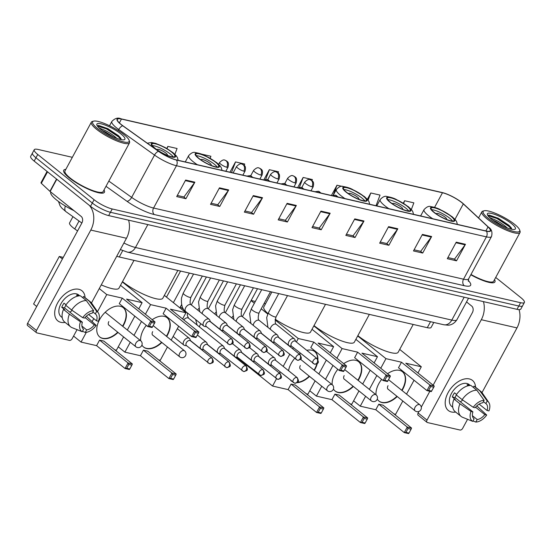 <?xml version="1.0" encoding="UTF-8"?>
<svg xmlns="http://www.w3.org/2000/svg" width="552" height="552" viewBox="0 0 552 552"><rect width="100%" height="100%" fill="white"/><g stroke="black" fill="none" stroke-linecap="round" stroke-linejoin="round"><path stroke-width="0.83" d="M77.556 230.95L74.755 228.949A14.462 3.257 -151.6 0 1 73.071 227.679A14.462 3.257 -151.6 0 1 69.573 222.918L72.954 216.66M433.803 322.458L431.119 327.426A14.462 3.257 -151.6 0 1 427.289 327.688L119.26 256.984A14.462 3.257 -151.6 0 1 116.734 256.252M72.346 157.32L38.074 149.454A14.462 3.257 28.4 0 0 34.252 149.716L30.677 156.326A14.462 3.257 28.4 0 0 34.169 161.087L90.521 206.331A14.462 3.257 28.4 0 0 108.647 215.59L517.003 309.327A14.462 3.257 28.4 0 0 520.826 309.065L522.613 305.753A14.462 3.257 28.4 0 1 518.79 306.022A14.462 3.257 28.4 0 0 522.613 305.753L524.4 302.448A14.462 3.257 28.4 0 0 520.902 297.687L495.703 277.456M34.252 149.716A14.462 3.257 28.4 0 0 37.75 154.477L94.095 199.72L92.308 203.026A14.462 3.257 28.4 0 0 110.434 212.285L518.79 306.022L110.434 212.285A14.462 3.257 28.4 0 1 92.308 203.026L35.963 157.782L92.308 203.026L90.521 206.331M32.464 153.021A14.462 3.257 28.4 0 0 35.963 157.782A14.462 3.257 28.4 0 1 32.464 153.021M69.304 177.875A23.143 5.203 28.4 0 0 90.576 190.13A23.143 5.203 28.4 0 0 104.418 192.268A23.143 5.203 28.4 0 0 104.011 189.985A23.143 5.203 28.4 0 1 104.418 192.268A23.143 5.203 28.4 0 1 90.576 190.13A23.143 5.203 28.4 0 1 69.304 177.875A23.143 5.203 28.4 0 1 63.708 170.257A23.143 5.203 28.4 0 0 69.304 177.875M470.828 274.779A23.143 5.203 28.4 0 0 494.944 281.906A23.143 5.203 28.4 0 0 494.53 279.629A23.143 5.203 28.4 0 1 494.944 281.906A23.143 5.203 28.4 0 1 470.828 274.779M121.102 124.421A15.428 3.471 -151.6 0 1 117.376 119.342A15.428 3.471 -151.6 0 1 121.454 119.059L442.476 192.751A15.428 3.471 -151.6 0 1 463.307 203.916L488.03 226.934A15.428 3.471 -151.6 0 1 490.259 230.729A15.428 3.471 -151.6 0 1 486.181 231.005L176.219 159.859A15.428 3.471 -151.6 0 1 158.686 151.338L122.903 125.78A15.428 3.471 -151.6 0 1 121.102 124.421M120.86 124.366A15.815 3.56 28.4 0 0 122.703 125.759L158.486 151.317A15.815 3.56 28.4 0 0 176.454 160.045L486.422 231.198A15.815 3.56 28.4 0 0 488.313 227.024L463.59 204.005A15.815 3.56 28.4 0 0 461.81 202.487A15.815 3.56 28.4 0 0 444.808 193.297A15.815 3.56 28.4 0 0 442.242 192.558L121.219 118.873A15.815 3.56 28.4 0 0 120.86 124.366M65.84 169.354A23.143 5.203 28.4 0 0 63.708 170.257A23.143 5.203 28.4 0 1 65.84 169.354M94.095 199.72A14.462 3.257 28.4 0 0 112.222 208.98L520.577 302.717A14.462 3.257 28.4 0 0 524.4 302.448M397.813 228.763L388.877 245.288L379.652 243.17L388.587 226.644L397.813 228.763A3.857 2.919 -77.1 0 1 397.468 229.308L388.284 227.196M431.636 236.525L422.701 253.051L413.476 250.939L422.411 234.407L431.636 236.525A3.857 2.919 -77.1 0 1 431.291 237.07L422.114 234.966M465.46 244.288L456.525 260.82L447.299 258.702L456.235 242.169L465.46 244.288A3.857 2.919 -77.1 0 1 465.115 244.833L455.938 242.728M296.341 205.468L287.399 221.994L278.173 219.882L287.116 203.35L296.341 205.468A3.857 2.919 -77.1 0 1 295.989 206.013L286.812 203.909M262.517 197.706L253.575 214.231L244.35 212.113L253.292 195.587L262.517 197.706A3.857 2.919 -77.1 0 1 262.165 198.251L252.988 196.139M228.687 189.936L219.751 206.469L210.526 204.35L219.461 187.825L228.687 189.936A3.857 2.919 -77.1 0 1 228.342 190.481L219.165 188.377M194.863 182.174L185.927 198.706L176.702 196.588L185.638 180.055L194.863 182.174A3.857 2.919 -77.1 0 1 194.518 182.719L185.341 180.614M363.989 220.993L355.053 237.526L345.828 235.407L354.763 218.882L363.989 220.993A3.857 2.919 -77.1 0 1 363.644 221.538L354.46 219.434M330.165 213.231L321.223 229.763L312.004 227.645L320.94 211.112L330.165 213.231A3.857 2.919 -77.1 0 1 329.82 213.776L320.636 211.671M342.295 186.431L336.982 185.21L331.428 195.484M376.036 205.723L380.031 195.091L370.806 192.972L367.384 199.306M411.35 209.512L413.855 202.853L404.63 200.742L403.312 203.17M244.232 165.358L244.736 164.034L235.511 161.915L229.949 172.189M201.68 154.153L210.905 156.271L210.167 158.245M174.894 154.325L177.082 148.509L167.856 146.39L166.752 148.433M311.977 180.642L312.384 179.566L303.158 177.447L297.604 187.721M278.111 172.997L278.56 171.796L269.335 169.685L263.78 179.959M321.223 229.763L319.015 227.99M312.611 226.52L319.228 228.038L329.82 213.776M355.053 237.526L352.838 235.752M346.435 234.283L353.052 235.801L363.644 221.538M185.927 198.706L183.719 196.933M177.309 195.463L183.926 196.981L194.518 182.719M219.751 206.469L217.543 204.695M211.14 203.226L217.75 204.744L228.342 190.481M253.575 214.231L251.367 212.458M244.964 210.988L251.581 212.506L262.165 198.251M287.399 221.994L285.191 220.22M278.788 218.751L285.405 220.269L295.989 206.013M456.525 260.82L454.317 259.047M447.907 257.57L454.524 259.095L465.115 244.833M422.701 253.051L420.493 251.277M414.083 249.808L420.7 251.326L431.291 237.07M388.877 245.288L386.669 243.515M380.259 242.045L386.876 243.563L397.468 229.308M269.335 169.685L265.657 179.462M235.511 161.915L231.509 172.548M167.856 146.39L167.028 148.591M303.158 177.447L299.446 187.321M336.982 185.21L333.229 195.201M370.806 192.972L368.094 200.183M404.63 200.742L403.643 203.377M60.948 322.347A19.285 11.847 -51.2 0 1 57.581 303A19.285 11.847 -51.2 0 1 78.819 289.289A19.285 11.847 -51.2 0 1 85.063 297.611A19.285 11.847 -51.2 0 0 81.958 290.78A19.285 11.847 -51.2 0 0 78.819 289.289A19.285 11.847 -51.2 0 0 59.002 300.647A19.285 11.847 -51.2 0 0 57.808 320.857A19.285 11.847 -51.2 0 0 60.948 322.347A19.285 11.847 -51.2 0 0 65.143 322.423A19.285 11.847 -51.2 0 1 60.948 322.347M89.245 205.303A19.285 14.58 102.9 0 1 90.79 230.074L36.494 330.489A2.408 1.483 128.8 0 0 36.529 332.718A2.408 1.483 128.8 0 0 36.915 332.904L69.511 340.391A2.408 1.483 128.8 0 0 72.167 338.673L77.045 329.654M128.588 220.172A19.285 14.58 102.9 0 1 126.463 238.264L91.48 302.958M36.529 332.718L27.628 325.577A2.408 1.483 -51.2 0 1 27.6 323.341L81.896 222.932A4.823 3.643 -77.1 0 0 81.165 216.418L50.149 191.516A2.408 0.545 -151.6 0 1 49.915 191.316L41.324 183.319A2.408 0.545 -151.6 0 1 40.979 182.726L47.079 171.451M83.255 328.916L83.593 329.185A9.639 5.927 -51.2 0 1 83.421 329.054A9.639 5.927 -51.2 0 1 82.386 322.237L64.591 307.947A9.639 5.927 128.8 0 1 65.798 305.332M71.65 310.024L82.731 317.669L84.622 318.104A9.639 5.927 -51.2 0 1 92.246 313.184L93.619 310.638L86.312 300.564L80.378 295.796A15.911 9.777 -51.2 0 0 65.716 305.263L71.65 310.024A15.911 9.777 -51.2 0 1 86.312 300.564M62.238 317.614L61.127 316.724A13.979 8.59 -51.2 0 1 61.99 302.068A13.979 8.59 -51.2 0 1 76.362 293.837A13.979 8.59 -51.2 0 1 78.639 294.92L79.743 295.81M77.756 296.093L76.507 295.092A13.979 8.59 -51.2 0 1 78.142 295.265A13.979 8.59 -51.2 0 1 79.585 295.796L79.571 295.817M92.909 311.949L95.323 313.888L96.697 311.349L89.383 301.268L83.456 296.507L82.786 297.735M83.456 296.507A15.911 9.777 -51.2 0 1 84.587 297.224L90.521 301.985A15.911 9.777 -51.2 0 1 91.742 303.303L98.263 312.805A12.537 7.7 -51.2 0 1 98.422 321.271L96.531 320.836L88.61 314.481M89.383 301.268A15.911 9.777 -51.2 0 1 90.521 301.985M85.063 317.559L94.295 324.969L96.186 325.404L86.319 316.227M82.731 317.669A12.537 7.7 -51.2 0 1 93.619 310.638M96.697 311.349A12.537 7.7 -51.2 0 1 98.263 312.805M96.186 325.404A12.537 7.7 -51.2 0 1 85.291 332.435L86.671 329.889L81.903 326.066M82.455 331.297L85.291 332.435M95.323 313.888A9.639 5.927 -51.2 0 1 95.496 314.019A9.639 5.927 -51.2 0 1 96.531 320.836M94.295 324.969A9.639 5.927 -51.2 0 1 86.671 329.889M66.033 304.801L63.997 303.165A13.979 8.59 -51.2 0 0 61.762 307.298L64.729 309.679L63.48 309.396L69.414 314.157L80.495 321.802L82.386 322.237M83.593 329.185L82.22 331.724L71.732 327.522A15.911 9.777 -51.2 0 1 70.601 326.798L64.667 322.037A15.911 9.777 -51.2 0 1 63.48 309.396M70.601 326.798A15.911 9.777 -51.2 0 1 69.414 314.157M82.22 331.724A12.537 7.7 -51.2 0 1 80.495 321.802M72.167 310.383A9.639 5.927 -51.2 0 1 69.842 312.163M61.762 307.298L64.591 307.947M124.096 134.709A20.728 4.664 28.4 0 0 93.647 121.136A20.728 4.664 28.4 0 0 97.656 128.644A20.728 4.664 28.4 0 0 118.694 140.394A20.728 4.664 28.4 0 0 129.133 140.325A20.728 4.664 28.4 0 0 124.096 134.709M93.647 121.136L92.398 121.468A21.694 4.878 28.4 0 0 91.342 122.185A21.694 4.878 28.4 0 0 96.593 129.327A21.694 4.878 28.4 0 0 116.534 140.815A21.694 4.878 28.4 0 0 129.513 142.823A21.694 4.878 28.4 0 0 129.534 141.553L129.133 140.325M91.342 122.185L64.977 170.941A21.694 4.878 28.4 0 0 70.228 178.089A21.694 4.878 28.4 0 0 90.169 189.571A21.694 4.878 28.4 0 0 103.148 191.578L129.513 142.823M50.825 192.061L50.798 192.11A24.109 5.423 28.4 0 0 56.621 200.045A24.109 5.423 28.4 0 0 74.044 210.698M98.974 127.822L101.665 129.051C106.584 130.817 111.435 133.736 116.21 137.8L116.748 138.317M101.665 129.051A12.054 2.712 28.4 0 0 100.071 128.802M102.237 130.5L105.756 132.107L113.346 136.903M100.726 129.347A15.911 3.581 28.4 0 0 124.11 139.766A15.911 3.581 28.4 0 0 121.026 134.005A15.911 3.581 28.4 0 0 104.887 124.987A15.911 3.581 28.4 0 0 96.862 125.035A15.911 3.581 28.4 0 0 100.726 129.347M121.33 139.67L120.681 138.103L118.445 135.675L107.792 128.644L98.594 125.421L97.394 125.78M97.4 126.049L106.453 128.857L118.57 136.889L121.081 139.628M98.518 125.421L106.736 128.34L118.846 136.372L120.985 138.593M155.105 148.329A13.02 2.926 28.4 0 0 167.07 155.222A13.02 2.926 28.4 0 0 174.853 156.43A13.02 2.926 28.4 0 0 171.706 152.145A13.02 2.926 28.4 0 0 159.742 145.252A13.02 2.926 28.4 0 0 151.952 144.044A13.02 2.926 28.4 0 0 155.105 148.329M173.335 156.94A13.02 2.926 28.4 0 0 170.589 154.208A13.02 2.926 28.4 0 0 152.359 145.597M101.251 284.887A26.517 5.962 28.4 0 0 118.984 288.137L133.998 260.371M167.111 155.243A5.782 1.304 28.4 0 0 167.38 155.057A5.782 1.304 28.4 0 0 165.98 153.152A5.782 1.304 28.4 0 0 160.66 150.089A5.782 1.304 28.4 0 0 157.196 149.551A5.782 1.304 28.4 0 0 157.189 149.875M118.018 332.442A18.802 11.557 -51.2 0 1 102.872 338.5A18.802 11.557 -51.2 0 1 99.808 337.044A18.802 11.557 -51.2 0 1 100.968 317.338A18.802 11.557 -51.2 0 1 120.295 306.27A18.802 11.557 -51.2 0 1 123.351 307.719A18.802 11.557 -51.2 0 1 122.841 326.418M126.712 368.301L128.809 364.417L128.05 362.974L125.056 368.508L126.712 368.301L129.782 369.005L129.361 369.495L125.056 368.508L96.586 345.649L81.054 342.088L73.575 336.078M36.715 306.484L33.603 303.986L59.299 256.466L63.266 257.377M123.6 336.92L116.417 350.203L114.74 349.816M96.586 345.649L99.574 340.115L103.879 341.101L132.356 363.961L131.887 365.12L128.809 364.417M127.326 330.02L134.833 316.151M138.752 308.892L142.112 302.682L126.58 299.115L155.057 321.975L150.751 320.988L151.51 322.43L154.588 323.141L155.057 321.975M122.275 298.128L119.28 303.669L147.757 326.529L150.751 320.988L122.275 298.128L106.75 294.568L97.497 311.68M93.75 318.607L92.205 321.464M86.326 332.332L81.054 342.088M120.502 285.336L142.112 302.682M106.75 294.568L99.263 288.558M62.41 258.964L59.299 256.466M132.356 363.961L128.05 362.974L99.574 340.115M129.782 369.005L131.887 365.12M154.588 323.141L152.062 327.515L147.757 326.529L149.413 326.315L152.483 327.025M151.51 322.43L149.413 326.315M123.206 307.602A18.802 11.557 -51.2 0 1 123.275 324.9A18.802 11.557 -51.2 0 1 122.544 326.177M117.721 332.2A18.802 11.557 -51.2 0 1 99.664 336.927M108.827 321.581A3.857 2.367 128.8 0 0 108.868 325.156A3.857 2.367 128.8 0 0 109.186 325.349M198.955 158.396A13.02 2.926 28.4 0 0 210.919 165.29A13.02 2.926 28.4 0 0 218.702 166.49A13.02 2.926 28.4 0 0 215.556 162.205A13.02 2.926 28.4 0 0 203.591 155.312A13.02 2.926 28.4 0 0 195.801 154.111A13.02 2.926 28.4 0 0 198.955 158.396M217.184 167.008A13.02 2.926 28.4 0 0 214.438 164.275A13.02 2.926 28.4 0 0 196.208 155.664M122.503 281.63A26.517 5.962 28.4 0 0 122.599 281.706A26.517 5.962 28.4 0 0 146.97 295.748A26.517 5.962 28.4 0 0 162.833 298.204L177.847 270.432M210.961 165.303A5.782 1.304 28.4 0 0 211.223 165.117A5.782 1.304 28.4 0 0 209.829 163.213A5.782 1.304 28.4 0 0 204.509 160.149A5.782 1.304 28.4 0 0 201.045 159.618A5.782 1.304 28.4 0 0 201.038 159.942M152.228 319.705A18.802 11.557 -51.2 0 1 164.144 316.33A18.802 11.557 -51.2 0 1 167.201 317.786A18.802 11.557 -51.2 0 1 166.69 336.478M161.867 342.502A18.802 11.557 -51.2 0 1 146.715 348.567A18.802 11.557 -51.2 0 1 143.658 347.111A18.802 11.557 -51.2 0 1 141.926 345.09M170.561 378.368L172.659 374.484L171.9 373.035L168.905 378.575L170.561 378.368L173.632 379.072L173.211 379.562L168.905 378.575L140.429 355.716L124.904 352.148L118.252 346.808M167.449 346.98L160.266 360.27L158.59 359.883M140.429 355.716L143.423 350.175L147.729 351.169L176.205 374.028L175.736 375.187L172.659 374.484M140.643 340.708A18.802 11.557 -51.2 0 1 146.308 325.363M171.175 340.087L178.675 326.211M182.602 318.952L185.962 312.749L170.43 309.182L198.906 332.042L194.601 331.055L195.36 332.497L198.437 333.201L198.906 332.042M166.124 308.195L163.13 313.729L191.606 336.589L194.601 331.055L166.124 308.195L150.599 304.628L145.404 314.233M141.484 321.492L133.984 335.361M130.251 342.261L124.904 352.148M164.351 295.396L185.962 312.749M150.599 304.628L122.337 281.941M176.205 374.028L171.9 373.035L143.423 350.175M173.632 379.072L175.736 375.187M198.437 333.201L195.912 337.576L191.606 336.589L193.262 336.382L196.333 337.086M195.36 332.497L193.262 336.382M167.056 317.669A18.802 11.557 -51.2 0 1 167.125 334.96A18.802 11.557 -51.2 0 1 166.393 336.244M161.57 342.268A18.802 11.557 -51.2 0 1 143.513 346.987M152.676 331.648A3.857 2.367 128.8 0 0 152.718 335.216A3.857 2.367 128.8 0 0 153.035 335.409M346.608 192.289A13.02 2.926 28.4 0 0 358.579 199.182A13.02 2.926 28.4 0 0 366.362 200.39A13.02 2.926 28.4 0 0 363.216 196.098A13.02 2.926 28.4 0 0 351.251 189.212A13.02 2.926 28.4 0 0 343.461 188.004A13.02 2.926 28.4 0 0 346.608 192.289M364.844 200.9A13.02 2.926 28.4 0 0 362.098 198.168A13.02 2.926 28.4 0 0 343.868 189.557M271.874 292.015L263.842 306.871A26.517 5.962 28.4 0 0 267.941 313.626M275.2 319.222A26.517 5.962 28.4 0 0 310.493 332.097L325.507 304.325M358.621 199.196A5.782 1.304 28.4 0 0 358.883 199.01A5.782 1.304 28.4 0 0 357.489 197.105A5.782 1.304 28.4 0 0 352.169 194.049A5.782 1.304 28.4 0 0 348.705 193.51A5.782 1.304 28.4 0 0 348.698 193.835M306.774 350.347A18.802 11.557 -51.2 0 1 311.804 350.23A18.802 11.557 -51.2 0 1 314.861 351.679A18.802 11.557 -51.2 0 1 317.911 359.545M317.338 363.423A18.802 11.557 -51.2 0 1 314.35 370.378M309.527 376.395A18.802 11.557 -51.2 0 1 297.224 382.667M318.221 412.261L320.319 408.376L319.56 406.934L316.565 412.468L318.221 412.261L321.292 412.965L320.871 413.455L316.565 412.468L288.089 389.608L272.564 386.041L236.829 357.351M315.109 380.88L307.926 394.162L306.25 393.776M288.089 389.608L291.083 384.075L295.389 385.061L323.865 407.921L323.396 409.08L320.319 408.376M291.877 381.411A18.802 11.557 -51.2 0 1 291.318 381.004A18.802 11.557 -51.2 0 1 290.807 380.549M288.537 370.689A18.802 11.557 -51.2 0 1 294.651 358.421M299.246 354.067A18.802 11.557 -51.2 0 1 300.385 353.252M318.835 373.98L326.335 360.104M330.262 352.852L333.622 346.642L318.09 343.075L346.559 365.935L342.261 364.948L343.02 366.39L346.097 367.101L346.559 365.935M313.784 342.088L310.79 347.622L339.266 370.482L342.261 364.948L313.784 342.088L298.259 338.521L296.376 341.998M293.347 347.601L292.698 348.809M289.669 354.412L283.19 366.397M280.154 372L279.505 373.207M276.476 378.803L272.564 386.041M312.011 329.296L333.622 346.642M265.505 303.8L264.104 303.476M255.328 301.461L251.132 300.502M298.259 338.521L275.103 319.932M267.755 314.04L261.234 308.796M254.355 303.276L251.063 300.633M323.865 407.921L319.56 406.934L291.083 384.075M321.292 412.965L323.396 409.08M346.097 367.101L343.572 371.475L339.266 370.482L340.922 370.275L343.993 370.978M343.02 366.39L340.922 370.275M316.882 363.775A18.802 11.557 -51.2 0 1 314.785 368.86A18.802 11.557 -51.2 0 1 314.053 370.137M309.23 376.16A18.802 11.557 -51.2 0 1 297.562 382.377M291.58 381.17A18.802 11.557 -51.2 0 1 291.173 380.88M300.336 365.541A3.857 2.367 128.8 0 0 300.378 369.115A3.857 2.367 128.8 0 0 300.695 369.302M314.716 351.562A18.802 11.557 -51.2 0 1 317.614 359.131M390.457 202.356A13.02 2.926 28.4 0 0 402.422 209.249A13.02 2.926 28.4 0 0 410.212 210.45A13.02 2.926 28.4 0 0 407.065 206.165A13.02 2.926 28.4 0 0 395.101 199.272A13.02 2.926 28.4 0 0 387.311 198.071A13.02 2.926 28.4 0 0 390.457 202.356M408.694 210.967A13.02 2.926 28.4 0 0 405.948 208.235A13.02 2.926 28.4 0 0 387.711 199.624M314.012 325.59A26.517 5.962 28.4 0 0 314.109 325.666A26.517 5.962 28.4 0 0 338.479 339.708A26.517 5.962 28.4 0 0 354.343 342.164L369.357 314.392M402.47 209.263A5.782 1.304 28.4 0 0 402.732 209.077A5.782 1.304 28.4 0 0 401.332 207.172A5.782 1.304 28.4 0 0 396.019 204.109A5.782 1.304 28.4 0 0 392.555 203.578A5.782 1.304 28.4 0 0 392.548 203.902M343.737 363.664A18.802 11.557 -51.2 0 1 355.654 360.29A18.802 11.557 -51.2 0 1 358.71 361.746A18.802 11.557 -51.2 0 1 358.2 380.438M353.377 386.462A18.802 11.557 -51.2 0 1 338.224 392.52A18.802 11.557 -51.2 0 1 335.167 391.071A18.802 11.557 -51.2 0 1 333.429 389.05M362.071 422.321L364.168 418.437L363.409 416.995L360.415 422.535L362.071 422.321L365.141 423.032L364.72 423.522L360.415 422.535L331.938 399.676L316.413 396.108L309.762 390.768M358.959 390.94L351.776 404.23L350.099 403.843M331.938 399.676L334.933 394.135L339.238 395.122L367.708 417.981L367.246 419.147L364.168 418.437M332.152 384.668A18.802 11.557 -51.2 0 1 337.81 369.322M362.685 384.047L370.185 370.171M374.111 362.912L377.471 356.709L361.939 353.142L390.409 376.002L386.103 375.015L386.869 376.457L389.94 377.161L390.409 376.002M357.634 352.155L354.639 357.689L383.116 380.549L386.103 375.015L357.634 352.155L342.109 348.588L336.913 358.193M332.987 365.445L325.487 379.321M321.761 386.221L316.413 396.108M355.861 339.356L377.471 356.709M342.109 348.588L313.846 325.901M367.708 417.981L363.409 416.995L334.933 394.135M365.141 423.032L367.246 419.147M389.94 377.161L387.414 381.536L383.116 380.549L384.765 380.342L387.842 381.046M386.869 376.457L384.765 380.342M358.558 361.629A18.802 11.557 -51.2 0 1 358.634 378.92A18.802 11.557 -51.2 0 1 357.903 380.204M353.08 386.227A18.802 11.557 -51.2 0 1 335.023 390.947M344.186 375.608A3.857 2.367 128.8 0 0 344.227 379.176A3.857 2.367 128.8 0 0 344.545 379.369M434.307 212.417A13.02 2.926 28.4 0 0 446.271 219.31A13.02 2.926 28.4 0 0 454.061 220.517A13.02 2.926 28.4 0 0 450.915 216.232A13.02 2.926 28.4 0 0 438.95 209.339A13.02 2.926 28.4 0 0 431.16 208.132A13.02 2.926 28.4 0 0 434.307 212.417M452.543 221.028A13.02 2.926 28.4 0 0 449.797 218.295A13.02 2.926 28.4 0 0 431.56 209.684M357.862 335.657A26.517 5.962 28.4 0 0 357.958 335.733A26.517 5.962 28.4 0 0 382.329 349.775A26.517 5.962 28.4 0 0 398.192 352.224L413.207 324.459M446.32 219.33A5.782 1.304 28.4 0 0 446.582 219.144A5.782 1.304 28.4 0 0 445.181 217.24A5.782 1.304 28.4 0 0 439.868 214.176A5.782 1.304 28.4 0 0 436.404 213.638A5.782 1.304 28.4 0 0 436.397 213.962M387.587 373.732A18.802 11.557 -51.2 0 1 399.503 370.357A18.802 11.557 -51.2 0 1 402.56 371.813A18.802 11.557 -51.2 0 1 402.049 390.505M397.226 396.529A18.802 11.557 -51.2 0 1 382.074 402.587A18.802 11.557 -51.2 0 1 379.017 401.131A18.802 11.557 -51.2 0 1 377.278 399.11M405.913 432.388L408.018 428.504L407.252 427.062L404.264 432.596L405.913 432.388L408.991 433.092L408.563 433.589L404.264 432.596L375.788 409.736L360.263 406.175L353.611 400.835M402.808 401.007L395.625 414.29L393.942 413.903M375.788 409.736L378.782 404.202L383.088 405.189L411.557 428.048L411.088 429.214L408.018 428.504M376.002 394.735A18.802 11.557 -51.2 0 1 381.66 379.383M406.534 394.107L414.034 380.238M417.961 372.979L421.314 366.769L405.789 363.209L434.258 386.069L429.953 385.075L430.719 386.524L433.789 387.228L434.258 386.069M401.483 362.216L398.489 367.756L426.958 390.616L429.953 385.075L401.483 362.216L385.958 358.655L380.763 368.253M376.837 375.512L369.336 389.388M365.61 396.281L360.263 406.175M399.71 349.423L421.314 366.769M385.958 358.655L357.696 335.961M411.557 428.048L407.252 427.062L378.782 404.202M408.991 433.092L411.088 429.214M433.789 387.228L431.264 391.603L426.958 390.616L428.614 390.409L431.692 391.113M430.719 386.524L428.614 390.409M402.408 371.696A18.802 11.557 -51.2 0 1 402.484 388.987A18.802 11.557 -51.2 0 1 401.752 390.264M396.929 396.288A18.802 11.557 -51.2 0 1 378.872 401.014M388.035 385.669A3.857 2.367 128.8 0 0 388.077 389.243A3.857 2.367 128.8 0 0 388.394 389.436M190.606 340.894L189.853 339.052A4.34 2.663 128.8 0 0 189.329 338.328A4.34 2.663 128.8 0 0 188.618 337.99A4.34 2.663 128.8 0 0 183.844 341.074A4.34 2.663 128.8 0 0 183.892 345.09A4.34 2.663 128.8 0 0 184.603 345.428A4.34 2.663 128.8 0 0 184.713 345.448L186.679 345.78M211.609 357.931A3.133 1.925 128.8 0 1 212.12 358.172L190.35 340.694A3.133 1.925 128.8 0 0 189.84 340.453A3.133 1.925 128.8 0 0 186.39 342.682A3.133 1.925 128.8 0 0 186.431 345.58L209.456 363.671A3.133 2.367 102.9 0 0 212.085 362.167A3.133 2.367 -77.1 0 0 211.609 357.931A3.133 1.925 128.8 0 0 208.394 359.773A3.133 1.925 128.8 0 0 208.201 363.057M207.635 344.807L206.89 342.964A4.34 2.663 128.8 0 0 206.365 342.233A4.34 2.663 128.8 0 0 205.654 341.902A4.34 2.663 128.8 0 0 200.88 344.986A4.34 2.663 128.8 0 0 200.928 349.002A4.34 2.663 128.8 0 0 201.639 349.34A4.34 2.663 128.8 0 0 201.749 349.361L203.716 349.692M228.645 361.843A3.133 1.925 128.8 0 1 229.156 362.084L207.386 344.607A3.133 1.925 128.8 0 0 206.876 344.365A3.133 1.925 128.8 0 0 203.426 346.587A3.133 1.925 128.8 0 0 203.467 349.492L226.492 367.584A3.133 2.367 102.9 0 0 229.121 366.073A3.133 2.367 -77.1 0 0 228.645 361.843A3.133 1.925 128.8 0 0 225.423 363.685A3.133 1.925 128.8 0 0 225.23 366.97M224.671 348.719L223.926 346.87A4.34 2.663 128.8 0 0 223.401 346.145A4.34 2.663 128.8 0 0 222.691 345.814A4.34 2.663 128.8 0 0 217.916 348.892A4.34 2.663 128.8 0 0 217.964 352.914A4.34 2.663 128.8 0 0 218.668 353.252A4.34 2.663 128.8 0 0 218.785 353.273L220.752 353.604M245.681 365.748A3.133 1.925 128.8 0 1 246.192 365.99L224.422 348.512A3.133 1.925 128.8 0 0 223.912 348.271A3.133 1.925 128.8 0 0 220.462 350.499A3.133 1.925 128.8 0 0 220.496 353.404L243.529 371.489A3.133 2.367 102.9 0 0 246.157 369.985A3.133 2.367 -77.1 0 0 245.681 365.748A3.133 1.925 128.8 0 0 242.459 367.597A3.133 1.925 128.8 0 0 242.266 370.882M241.707 352.624L240.962 350.782A4.34 2.663 128.8 0 0 240.43 350.058A4.34 2.663 128.8 0 0 239.727 349.72A4.34 2.663 128.8 0 0 234.952 352.804A4.34 2.663 128.8 0 0 235 356.827A4.34 2.663 128.8 0 0 235.704 357.158A4.34 2.663 128.8 0 0 235.821 357.185L237.788 357.517M262.717 369.661A3.133 1.925 128.8 0 1 263.228 369.902L241.459 352.424A3.133 1.925 128.8 0 0 240.948 352.183A3.133 1.925 128.8 0 0 237.498 354.412A3.133 1.925 128.8 0 0 237.532 357.31L260.565 375.401A3.133 2.367 102.9 0 0 263.194 373.897A3.133 2.367 -77.1 0 0 262.717 369.661A3.133 1.925 128.8 0 0 259.495 371.503A3.133 1.925 128.8 0 0 259.302 374.794M258.743 356.537L257.998 354.694A4.34 2.663 128.8 0 0 257.467 353.97A4.34 2.663 128.8 0 0 256.763 353.632A4.34 2.663 128.8 0 0 251.988 356.716A4.34 2.663 128.8 0 0 252.036 360.732A4.34 2.663 128.8 0 0 252.74 361.07A4.34 2.663 128.8 0 0 252.857 361.091L254.817 361.422M279.754 373.573A3.133 1.925 128.8 0 1 280.264 373.814L258.495 356.337A3.133 1.925 128.8 0 0 257.984 356.095A3.133 1.925 128.8 0 0 254.534 358.324A3.133 1.925 128.8 0 0 254.569 361.222L277.601 379.314A3.133 2.367 102.9 0 0 280.23 377.803A3.133 2.367 -77.1 0 0 279.754 373.573A3.133 1.925 128.8 0 0 276.531 375.415A3.133 1.925 128.8 0 0 276.338 378.7M275.779 360.449L275.034 358.6A4.34 2.663 128.8 0 0 274.503 357.875A4.34 2.663 128.8 0 0 273.799 357.544A4.34 2.663 128.8 0 0 269.017 360.628A4.34 2.663 128.8 0 0 269.072 364.644A4.34 2.663 128.8 0 0 269.776 364.982A4.34 2.663 128.8 0 0 269.893 365.003L271.853 365.334M296.79 377.485A3.133 1.925 128.8 0 1 297.3 377.727L275.531 360.249A3.133 1.925 128.8 0 0 275.02 360.001A3.133 1.925 128.8 0 0 271.57 362.229A3.133 1.925 128.8 0 0 271.605 365.134L294.637 383.219A3.133 2.367 102.9 0 0 297.266 381.715A3.133 2.367 -77.1 0 0 296.79 377.485A3.133 1.925 128.8 0 0 293.567 379.327A3.133 1.925 128.8 0 0 293.374 382.612M210.471 321.857L209.725 320.015A4.34 2.663 128.8 0 0 209.194 319.291A4.34 2.663 128.8 0 0 203.709 322.037A4.34 2.663 128.8 0 0 203.764 326.059A4.34 2.663 128.8 0 0 204.585 326.418L206.545 326.749M231.481 338.893A3.133 1.925 128.8 0 1 231.992 339.135L210.222 321.657A3.133 1.925 128.8 0 0 209.712 321.416A3.133 1.925 128.8 0 0 206.262 323.644A3.133 1.925 128.8 0 0 206.296 326.542L229.328 344.634A3.133 2.367 102.9 0 0 231.957 343.13A3.133 2.367 -77.1 0 0 231.481 338.893A3.133 1.925 128.8 0 0 228.259 340.736A3.133 1.925 128.8 0 0 228.066 344.02M227.507 325.77L226.762 323.927A4.34 2.663 128.8 0 0 226.23 323.203A4.34 2.663 128.8 0 0 220.745 325.949A4.34 2.663 128.8 0 0 220.8 329.965A4.34 2.663 128.8 0 0 221.621 330.324L223.581 330.655M248.517 342.806A3.133 1.925 128.8 0 1 249.028 343.047L227.258 325.57A3.133 1.925 128.8 0 0 226.748 325.328A3.133 1.925 128.8 0 0 223.298 327.55A3.133 1.925 128.8 0 0 223.332 330.455L246.364 348.547A3.133 2.367 102.9 0 0 248.993 347.035A3.133 2.367 -77.1 0 0 248.517 342.806A3.133 1.925 128.8 0 0 245.295 344.648A3.133 1.925 128.8 0 0 245.102 347.932M244.543 329.682L243.791 327.833A4.34 2.663 128.8 0 0 243.266 327.108A4.34 2.663 128.8 0 0 237.781 329.861A4.34 2.663 128.8 0 0 237.836 333.877A4.34 2.663 128.8 0 0 238.657 334.236L240.617 334.567M265.553 346.711A3.133 1.925 128.8 0 1 266.057 346.96L244.288 329.482A3.133 1.925 128.8 0 0 243.784 329.233A3.133 1.925 128.8 0 0 240.327 331.462A3.133 1.925 128.8 0 0 240.368 334.367L263.394 352.452A3.133 2.367 102.9 0 0 266.023 350.948A3.133 2.367 -77.1 0 0 265.553 346.711A3.133 1.925 128.8 0 0 262.331 348.56A3.133 1.925 128.8 0 0 262.138 351.845M261.579 333.587L260.827 331.745A4.34 2.663 128.8 0 0 260.302 331.021A4.34 2.663 128.8 0 0 254.817 333.767A4.34 2.663 128.8 0 0 254.865 337.789A4.34 2.663 128.8 0 0 255.693 338.148L257.653 338.479M282.583 350.623A3.133 1.925 128.8 0 1 283.093 350.865L261.324 333.387A3.133 1.925 128.8 0 0 260.813 333.146A3.133 1.925 128.8 0 0 257.363 335.374A3.133 1.925 128.8 0 0 257.404 338.279L280.43 356.364A3.133 2.367 102.9 0 0 283.059 354.86A3.133 2.367 -77.1 0 0 282.583 350.623A3.133 1.925 128.8 0 0 279.367 352.473A3.133 1.925 128.8 0 0 279.174 355.757M278.615 337.5L277.863 335.657A4.34 2.663 128.8 0 0 277.339 334.933A4.34 2.663 128.8 0 0 271.853 337.679A4.34 2.663 128.8 0 0 271.901 341.695A4.34 2.663 128.8 0 0 272.722 342.054L274.689 342.385M299.619 354.536A3.133 1.925 128.8 0 1 300.129 354.777L278.36 337.3A3.133 1.925 128.8 0 0 277.849 337.058A3.133 1.925 128.8 0 0 274.399 339.287A3.133 1.925 128.8 0 0 274.441 342.185L297.466 360.277A3.133 2.367 102.9 0 0 300.095 358.766A3.133 2.367 -77.1 0 0 299.619 354.536A3.133 1.925 128.8 0 0 296.403 356.378A3.133 1.925 128.8 0 0 296.21 359.662M295.644 341.412L294.899 339.563A4.34 2.663 128.8 0 0 294.375 338.838A4.34 2.663 128.8 0 0 288.889 341.591A4.34 2.663 128.8 0 0 288.938 345.607A4.34 2.663 128.8 0 0 289.759 345.966L291.725 346.297M316.655 358.448A3.133 1.925 128.8 0 1 317.165 358.69L295.396 341.212A3.133 1.925 128.8 0 0 294.885 340.97A3.133 1.925 128.8 0 0 291.435 343.192A3.133 1.925 128.8 0 0 291.47 346.097L314.502 364.189A3.133 2.367 102.9 0 0 317.131 362.678A3.133 2.367 -77.1 0 0 316.655 358.448A3.133 1.925 128.8 0 0 313.432 360.29A3.133 1.925 128.8 0 0 313.239 363.575M451.467 411.992A19.285 11.847 -51.2 0 1 448.1 392.638A19.285 11.847 -51.2 0 1 469.338 378.934A19.285 11.847 -51.2 0 1 475.582 387.249A19.285 11.847 -51.2 0 0 472.477 380.425A19.285 11.847 -51.2 0 0 469.338 378.934A19.285 11.847 -51.2 0 0 449.521 390.285A19.285 11.847 -51.2 0 0 448.327 410.502A19.285 11.847 -51.2 0 0 451.467 411.992A19.285 11.847 -51.2 0 0 455.662 412.061A19.285 11.847 -51.2 0 1 451.467 411.992M483.435 301.62A19.285 14.58 102.9 0 1 481.309 319.712L427.02 420.127A2.408 1.483 128.8 0 0 427.048 422.363A2.408 1.483 128.8 0 0 427.434 422.549L460.03 430.029A2.408 1.483 128.8 0 0 462.686 428.317L467.565 419.292M519.053 309.631A19.285 14.58 102.9 0 1 516.982 327.902L481.999 392.596M427.048 422.363L418.147 415.214A2.408 1.483 -51.2 0 1 418.119 412.986L418.954 411.433M421.286 407.121L429.856 391.278M433.154 385.179L472.415 312.57A4.823 3.643 -77.1 0 0 471.684 306.056L466.537 301.923M473.775 418.554L474.113 418.823A9.639 5.927 -51.2 0 1 473.94 418.699A9.639 5.927 -51.2 0 1 472.905 411.875L455.11 397.592A9.639 5.927 128.8 0 1 456.318 394.97M462.169 399.662L473.25 407.307L475.141 407.742A9.639 5.927 -51.2 0 1 482.765 402.822L484.138 400.283L476.831 390.202L470.897 385.441A15.911 9.777 -51.2 0 0 456.235 394.901L462.169 399.662A15.911 9.777 -51.2 0 1 476.831 390.202M452.757 407.252L451.646 406.362A13.979 8.59 -51.2 0 1 452.509 391.706A13.979 8.59 -51.2 0 1 466.882 383.474A13.979 8.59 -51.2 0 1 469.159 384.558L470.263 385.448M468.275 385.731L467.026 384.73A13.979 8.59 -51.2 0 1 468.662 384.91A13.979 8.59 -51.2 0 1 470.104 385.441L470.125 385.455M483.428 401.594L485.843 403.526L487.216 400.987L479.902 390.906L473.975 386.145L473.305 387.373M473.975 386.145A15.911 9.777 -51.2 0 1 475.106 386.862L481.04 391.63A15.911 9.777 -51.2 0 1 482.262 392.948L488.789 402.442A12.537 7.7 -51.2 0 1 488.941 410.909L487.05 410.481L479.129 404.119M479.902 390.906A15.911 9.777 -51.2 0 1 481.04 391.63M475.582 407.197L484.815 414.607L486.705 415.042L476.838 405.865M473.25 407.307A12.537 7.7 -51.2 0 1 484.138 400.283M487.216 400.987A12.537 7.7 -51.2 0 1 488.789 402.442M486.705 415.042A12.537 7.7 -51.2 0 1 475.817 422.073L477.19 419.534L472.422 415.704M472.974 420.934L475.817 422.073M485.843 403.526A9.639 5.927 -51.2 0 1 486.015 403.657A9.639 5.927 -51.2 0 1 487.05 410.481M484.815 414.607A9.639 5.927 -51.2 0 1 477.19 419.534M456.552 394.445L454.517 392.81A13.979 8.59 -51.2 0 0 452.281 396.943L455.248 399.324L453.999 399.034L459.933 403.795L471.015 411.44L472.905 411.875M474.113 418.823L472.74 421.369L462.252 417.16A15.911 9.777 -51.2 0 1 461.12 416.443L455.186 411.675A15.911 9.777 -51.2 0 1 453.999 399.034M461.12 416.443A15.911 9.777 -51.2 0 1 459.933 403.795M472.74 421.369A12.537 7.7 -51.2 0 1 471.015 411.44M462.686 400.027A9.639 5.927 -51.2 0 1 460.361 401.801M452.281 396.943L455.11 397.592M514.616 224.353A20.728 4.664 28.4 0 0 484.166 210.774A20.728 4.664 28.4 0 0 488.175 218.281A20.728 4.664 28.4 0 0 509.213 230.032A20.728 4.664 28.4 0 0 519.653 229.963A20.728 4.664 28.4 0 0 514.616 224.353M484.166 210.774L482.917 211.112A21.694 4.878 28.4 0 0 481.861 211.823A21.694 4.878 28.4 0 0 487.112 218.965A21.694 4.878 28.4 0 0 507.053 230.453A21.694 4.878 28.4 0 0 520.032 232.461A21.694 4.878 28.4 0 0 520.053 231.191L519.653 229.963M489.493 217.46L492.184 218.689C497.104 220.455 501.954 223.374 506.729 227.438L507.267 227.955M492.184 218.689A12.054 2.712 28.4 0 0 490.59 218.44M492.757 220.138L496.276 221.745L503.866 226.541M491.245 218.985A15.911 3.581 28.4 0 0 514.63 229.404A15.911 3.581 28.4 0 0 511.545 223.643A15.911 3.581 28.4 0 0 495.406 214.631A15.911 3.581 28.4 0 0 487.381 214.673A15.911 3.581 28.4 0 0 491.245 218.985M511.849 229.315L511.2 227.741L508.965 225.319L498.311 218.281L489.113 215.059L487.92 215.418M470.98 274.489A21.694 4.878 28.4 0 0 493.667 281.223L520.032 232.461M487.92 215.687L496.972 218.495L509.089 226.534L511.607 229.266M489.037 215.059L497.255 217.978L509.365 226.016L511.504 228.238M79.046 221.014L74.755 228.949M122.71 250.601L119.26 256.984M430.526 321.706L427.289 327.688M108.647 215.59L112.222 208.98M34.169 161.087L37.75 154.477M517.003 309.327L520.577 302.717M123.896 243.004A19.285 4.34 28.4 0 0 135.461 247.489L147.846 224.588M443.711 324.735A9.639 7.293 -77.1 0 0 451.798 320.098A19.285 4.34 28.4 0 0 456.897 319.746C453.309 325.238 448.569 325.211 447.844 325.176L443.711 324.735L127.374 252.119A9.639 7.293 -77.1 0 0 135.461 247.489L451.798 320.098L464.177 297.204M81.848 223.015L65.964 211.671A9.639 4.568 -54.5 0 1 65.343 206.027M121.454 119.059L119.37 122.91M486.422 231.198A4.823 3.643 102.9 0 1 486.409 236.877L176.447 165.731A19.285 4.34 -151.6 0 1 154.525 155.077L118.749 129.52A19.285 4.34 -151.6 0 1 116.5 127.822A19.285 4.34 -151.6 0 1 111.835 121.474L109.531 125.746M122.703 125.759A4.823 2.284 -54.5 0 0 118.749 129.52L118.19 130.548M158.486 151.317A4.823 2.284 -54.5 0 0 154.525 155.077L131.652 197.395A19.285 4.34 28.4 0 0 153.566 208.042L176.447 165.731A4.823 3.643 -77.1 0 0 176.454 160.045M488.313 227.024A4.823 3.554 -47 0 1 488.458 227.155C491.611 229.094 492.625 232.219 491.508 236.525A19.285 4.34 -151.6 0 1 486.409 236.877L463.528 279.195A19.285 4.34 28.4 0 0 468.627 278.843L468.337 281.299M463.59 204.005A4.823 3.554 -47 0 1 463.742 204.137L488.458 227.155A4.823 3.554 -47 0 1 488.637 227.334M461.81 202.487L463.742 204.137A4.823 3.554 -47 0 1 463.88 204.274M442.242 192.558A4.823 3.643 -77.1 0 0 442.007 192.496A4.823 3.643 -77.1 0 0 441.766 192.448M444.808 193.297L120.978 118.804A4.823 3.643 102.9 0 1 121.219 118.873M468.206 280.382A24.109 5.423 -151.6 0 1 464.26 285.708L154.298 214.555A24.109 5.423 -151.6 0 1 126.905 201.245L105.998 186.314M108.82 181.09L131.652 197.395A4.823 2.284 125.5 0 1 126.905 201.245M154.298 214.555A4.823 3.643 -77.1 0 1 153.566 208.042L463.528 279.195A4.823 3.643 -77.1 0 0 464.26 285.708M488.03 226.934L485.863 230.936M463.307 203.916L454.979 219.323M442.476 192.751L434.569 207.386M126.463 238.264L90.79 230.074M56.787 179.248L50.149 191.516M27.6 323.341L36.494 330.489M49.915 191.316L56.545 179.055M47.541 171.824L41.324 183.319M172.169 152.248A13.738 3.091 28.4 0 0 154.953 143.451A13.738 3.091 28.4 0 0 154.643 148.226A13.738 3.091 28.4 0 0 171.858 157.023A13.738 3.091 28.4 0 0 172.169 152.248M108.613 324.887L135.882 346.78A3.857 2.367 -51.2 0 1 135.84 343.206A3.857 2.367 -51.2 0 1 140.084 340.467A3.857 2.367 -51.2 0 1 140.712 340.763L105.211 312.266M216.018 162.316A13.738 3.091 28.4 0 0 198.803 153.518A13.738 3.091 28.4 0 0 198.492 158.293A13.738 3.091 28.4 0 0 215.708 167.09A13.738 3.091 28.4 0 0 216.018 162.316M197.319 164.703A18.561 4.174 -151.6 0 1 193.179 161.715A18.561 4.174 -151.6 0 1 188.694 155.602C191.309 152.807 193.566 151.8 195.449 152.587C199.12 153.214 202.135 154.139 204.475 155.347L216.798 162.688L220.144 165.91L221.29 167.663L222.014 170.368M152.462 334.954L179.731 356.847A3.857 2.367 -51.2 0 1 179.69 353.273A3.857 2.367 -51.2 0 1 183.933 350.534A3.857 2.367 -51.2 0 1 184.561 350.83L153.221 325.666M363.678 196.208A13.738 3.091 28.4 0 0 346.463 187.411A13.738 3.091 28.4 0 0 346.152 192.186A13.738 3.091 28.4 0 0 363.368 200.983A13.738 3.091 28.4 0 0 363.678 196.208M344.979 198.596A18.561 4.174 -151.6 0 1 340.839 195.608A18.561 4.174 -151.6 0 1 336.354 189.502C338.969 186.7 341.226 185.693 343.109 186.479C346.78 187.107 349.795 188.032 352.135 189.246L364.458 196.581L367.804 199.803L368.95 201.556L369.674 204.268M300.122 368.846L327.391 390.74A3.857 2.367 -51.2 0 1 327.343 387.166A3.857 2.367 -51.2 0 1 331.593 384.427A3.857 2.367 -51.2 0 1 332.221 384.723L300.529 359.283M407.528 206.275A13.738 3.091 28.4 0 0 390.312 197.471A13.738 3.091 28.4 0 0 390.002 202.246A13.738 3.091 28.4 0 0 407.217 211.043A13.738 3.091 28.4 0 0 407.528 206.275M388.829 208.663A18.561 4.174 -151.6 0 1 384.689 205.675A18.561 4.174 -151.6 0 1 380.197 199.562C382.819 196.767 385.068 195.76 386.959 196.54C390.63 197.174 393.638 198.099 395.984 199.306L408.307 206.648L411.654 209.87L412.792 211.623L413.524 214.328M343.972 378.913L371.241 400.807A3.857 2.367 -51.2 0 1 371.192 397.233A3.857 2.367 -51.2 0 1 375.443 394.494A3.857 2.367 -51.2 0 1 376.071 394.79L344.724 369.626M451.377 216.336A13.738 3.091 28.4 0 0 434.162 207.538A13.738 3.091 28.4 0 0 433.844 212.313A13.738 3.091 28.4 0 0 451.067 221.11A13.738 3.091 28.4 0 0 451.377 216.336M432.678 218.723A18.561 4.174 -151.6 0 1 428.538 215.742A18.561 4.174 -151.6 0 1 424.046 209.629C426.668 206.834 428.918 205.827 430.808 206.607C434.479 207.242 437.488 208.159 439.834 209.374L452.157 216.708L455.503 219.937L456.642 221.69L457.366 224.395M387.821 388.981L415.09 410.867A3.857 2.367 -51.2 0 1 415.042 407.3A3.857 2.367 -51.2 0 1 419.292 404.554A3.857 2.367 -51.2 0 1 419.92 404.857L388.573 379.693M218.626 164.275L219.551 162.564A4.823 1.083 28.4 0 0 220.717 164.151A4.823 1.083 28.4 0 0 226.762 167.242A4.823 3.643 -77.1 0 0 226.023 160.729A4.823 3.643 102.9 0 0 224.871 160.163L226.817 161.108C226.941 161.736 229.342 161.536 228.031 167.152A4.823 1.083 28.4 0 1 226.762 167.242M233.103 172.914L236.587 166.476A4.823 1.083 28.4 0 0 237.753 168.063A4.823 1.083 28.4 0 0 243.791 171.154A4.823 3.643 -77.1 0 0 243.059 164.641A4.823 3.643 102.9 0 0 241.907 164.068L243.853 165.013C243.977 165.648 246.378 165.448 245.067 171.065A4.823 1.083 28.4 0 1 243.791 171.154M250.712 175.777L253.623 170.389A4.823 1.083 28.4 0 0 254.789 171.976A4.823 1.083 28.4 0 0 260.827 175.06A4.823 3.643 -77.1 0 0 260.095 168.546A4.823 3.643 102.9 0 0 258.943 167.98L260.889 168.926C261.013 169.554 263.407 169.36 262.103 174.97A4.823 1.083 28.4 0 1 260.827 175.06M179.911 307.885L180.58 306.484A4.34 0.973 28.4 0 0 181.629 307.912A4.34 0.973 28.4 0 0 183.554 309.196M223.401 346.145L188.577 318.193A4.34 2.663 128.8 0 0 187.873 317.855A4.34 2.663 128.8 0 0 187.694 317.821A4.34 2.663 128.8 0 0 183.781 319.905M267.741 179.683L270.659 174.301A4.823 1.083 28.4 0 0 271.825 175.888A4.823 1.083 28.4 0 0 277.863 178.972A4.823 3.643 -77.1 0 0 277.132 172.459A4.823 3.643 102.9 0 0 275.979 171.893L277.925 172.838C278.049 173.466 280.444 173.266 279.139 178.882A4.823 1.083 28.4 0 1 277.863 178.972M200.88 323.741A4.34 2.663 128.8 0 0 199.486 326.95M284.777 183.595L287.695 178.206A4.823 1.083 28.4 0 0 288.862 179.793A4.823 1.083 28.4 0 0 294.899 182.885A4.823 3.643 -77.1 0 0 294.168 176.371A4.823 3.643 102.9 0 0 293.015 175.805L294.961 176.743C295.085 177.378 297.48 177.178 296.176 182.795A4.823 1.083 28.4 0 1 294.899 182.885M301.813 187.507L304.725 182.119A4.823 1.083 28.4 0 0 305.891 183.706A4.823 1.083 28.4 0 0 311.935 186.79A4.823 3.643 -77.1 0 0 311.204 180.276A4.823 3.643 102.9 0 0 310.045 179.71L311.997 180.656C312.121 181.284 314.516 181.09 313.212 186.707A4.823 1.083 28.4 0 1 311.935 186.79M246.896 176.081L250.235 175.639A4.823 3.643 102.9 0 1 251.388 176.205A4.823 3.643 -77.1 0 1 252.298 177.323M184.278 294.582A4.34 0.973 28.4 0 0 189.536 297.314A4.34 0.973 28.4 0 0 190.861 297.28C189.743 301.834 189.86 304.359 191.22 304.863A4.34 2.663 128.8 0 0 190.337 304.49A4.34 2.663 128.8 0 0 185.741 307.609A4.34 2.663 128.8 0 0 185.789 311.625C182.436 309.465 181.008 304.925 181.505 298.004L183.223 293.153A4.34 0.973 28.4 0 0 184.278 294.582M263.932 179.993L267.272 179.552A4.823 3.643 102.9 0 1 268.424 180.118A4.823 3.643 -77.1 0 1 269.335 181.235M199.769 311.721L198.541 301.916L200.259 297.066A4.34 0.973 28.4 0 0 201.307 298.494A4.34 0.973 28.4 0 0 206.565 301.226A4.34 0.973 28.4 0 0 207.897 301.192C206.779 305.739 206.897 308.271 208.256 308.768A4.34 2.663 128.8 0 0 207.373 308.402A4.34 2.663 128.8 0 0 202.77 311.521A4.34 2.663 128.8 0 0 202.129 313.612M280.968 183.906L284.308 183.464A4.823 3.643 102.9 0 1 285.46 184.03A4.823 3.643 -77.1 0 1 286.371 185.141M216.805 315.634L215.577 305.822L217.295 300.971A4.34 0.973 28.4 0 0 218.344 302.399A4.34 0.973 28.4 0 0 223.601 305.139A4.34 0.973 28.4 0 0 224.933 305.097C223.815 309.651 223.933 312.177 225.292 312.68A4.34 2.663 128.8 0 0 224.409 312.315A4.34 2.663 128.8 0 0 219.806 315.427A4.34 2.663 128.8 0 0 219.165 317.524M298.004 187.811L301.344 187.369A4.823 3.643 102.9 0 1 302.496 187.935A4.823 3.643 -77.1 0 1 303.407 189.053M233.841 319.546L232.613 309.734L234.331 304.883A4.34 0.973 28.4 0 0 235.38 306.312A4.34 0.973 28.4 0 0 240.637 309.044A4.34 0.973 28.4 0 0 241.962 309.01C240.844 313.564 240.969 316.089 242.328 316.593A4.34 2.663 128.8 0 0 241.445 316.22A4.34 2.663 128.8 0 0 236.842 319.339A4.34 2.663 128.8 0 0 236.194 321.436M315.033 191.723L318.373 191.282A4.823 3.643 102.9 0 1 319.532 191.848A4.823 3.643 -77.1 0 1 320.436 192.965M250.877 323.451L249.649 313.646L251.367 308.796A4.34 0.973 28.4 0 0 252.416 310.224A4.34 0.973 28.4 0 0 257.674 312.956A4.34 0.973 28.4 0 0 258.998 312.922C257.881 317.476 258.005 320.001 259.364 320.498A4.34 2.663 128.8 0 0 258.481 320.132A4.34 2.663 128.8 0 0 253.879 323.251A4.34 2.663 128.8 0 0 253.23 325.342M332.069 195.636L335.409 195.194A4.823 3.643 102.9 0 1 336.568 195.76A4.823 3.643 -77.1 0 1 337.472 196.871M267.913 327.364L266.685 317.559L268.403 312.701A4.34 0.973 28.4 0 0 269.452 314.129A4.34 0.973 28.4 0 0 274.71 316.869A4.34 0.973 28.4 0 0 276.034 316.834C274.917 321.381 275.041 323.907 276.4 324.41A4.34 2.663 128.8 0 0 275.517 324.045A4.34 2.663 128.8 0 0 270.915 327.157A4.34 2.663 128.8 0 0 270.266 329.254M516.982 327.902L481.309 319.712M418.119 412.986L427.02 420.127M65.964 211.671L61.734 208.014L60.064 205.792L58.505 201.494M456.897 319.746L468.544 298.204M127.374 252.119L120.357 249.559M120.978 118.804C118.011 117.328 114.961 118.218 111.835 121.474M491.508 236.525L468.627 278.843M178.165 160.308L177.44 157.603L176.295 155.843L172.955 152.621L165.02 147.46L155.726 143.41L151.6 142.519L147.28 143.189M135.882 346.78A3.857 3.857 0 0 0 141.767 345.455A3.857 3.857 0 0 0 140.712 340.763M185.272 161.936L188.694 155.602M179.731 356.847A3.857 3.857 0 0 0 185.617 355.522A3.857 3.857 0 0 0 184.561 350.83M333.277 195.187L336.354 189.502M327.391 390.74A3.857 3.857 0 0 0 333.277 389.415A3.857 3.857 0 0 0 332.221 384.723M376.774 205.896L380.197 199.562M371.241 400.807A3.857 3.857 0 0 0 377.126 399.476A3.857 3.857 0 0 0 376.071 394.79M420.624 215.963L424.046 209.629M415.09 410.867A3.857 3.857 0 0 0 420.976 409.543A3.857 3.857 0 0 0 419.92 404.857M219.551 162.564C221.918 160.218 223.691 159.418 224.871 160.163M177.337 328.695L189.329 338.328M225.823 171.244L228.031 167.152M173.142 336.458L183.892 345.09M212.12 358.172C213.962 362.278 214.079 362.705 209.456 363.671M236.587 166.476C238.954 164.13 240.727 163.33 241.907 164.068M180.587 271.06L166.497 297.121M197.43 335.064L206.365 342.233M189.364 273.074L173.376 302.641M242.859 175.156L245.067 171.065M190.495 340.625L200.928 349.002M229.156 362.084C230.998 366.183 231.115 366.618 226.492 367.584M253.623 170.389C255.99 168.043 257.763 167.235 258.943 167.98M181.594 304.621L180.58 306.484M188.577 318.193L187.328 315.578L187.397 312.915M206.4 276.987L191.296 304.918M259.888 179.062L262.103 174.97M207.524 344.531L217.964 352.914M246.192 365.99C248.034 370.095 248.152 370.53 243.529 371.489M270.659 174.301C273.026 171.948 274.799 171.148 275.979 171.893M197.126 325.052L195.643 319.539M198.63 308.527L197.768 310.114M232.413 343.613L240.43 350.058M223.436 280.899L208.332 308.83M276.925 182.974L279.139 178.882M224.56 348.443L235 356.827M263.228 369.902C265.07 374.008 265.188 374.435 260.565 375.401M287.695 178.206C290.062 175.86 291.835 175.06 293.015 175.805M215.659 312.439L214.804 314.026M249.442 347.525L257.467 353.97M240.465 284.804L225.368 312.736M293.961 186.887L296.176 182.795M241.597 352.355L252.036 360.732M280.264 373.814C282.106 377.913 282.217 378.348 277.601 379.314M304.725 182.119C307.098 179.773 308.872 178.965 310.045 179.71M232.696 316.351L231.84 317.938M266.478 351.438L274.503 357.875M257.501 288.717L242.404 316.648M310.997 190.799L313.212 186.707M258.633 356.268L269.072 364.644M297.3 377.727C299.143 381.825 299.253 382.26 294.637 383.219M193.559 274.04L183.223 293.153M191.22 304.863L209.194 319.291M202.336 276.055L190.861 297.28M185.789 311.625L203.764 326.059M231.992 339.135C233.834 343.24 233.944 343.668 229.328 344.634M250.235 175.639L253.051 177.496M210.595 277.953L200.259 297.066M208.256 308.768L226.23 323.203M219.372 279.967L207.897 301.192M210.36 321.588L220.8 329.965M249.028 343.047C250.87 347.146 250.981 347.581 246.364 348.547M267.272 179.552L270.08 181.408M227.631 281.858L217.295 300.971M225.292 312.68L243.266 327.108M236.408 283.873L224.933 305.097M227.396 325.501L237.836 333.877M266.057 346.96C267.899 351.058 268.017 351.493 263.394 352.452M284.308 183.464L287.116 185.313M244.667 285.77L234.331 304.883M242.328 316.593L260.302 331.021M253.444 287.785L241.962 309.01M244.432 329.406L254.865 337.789M283.093 350.865C284.935 354.971 285.053 355.398 280.43 356.364M301.344 187.369L304.152 189.226M261.703 289.683L251.367 308.796M259.364 320.498L277.339 334.933M270.48 291.697L258.998 312.922M261.469 333.318L271.901 341.695M300.129 354.777C301.972 358.876 302.089 359.311 297.466 360.277M318.373 191.282L321.188 193.138M278.739 293.595L268.403 312.701M276.4 324.41L294.375 338.838M287.509 295.603L276.034 316.834M278.505 337.231L288.938 345.607M317.165 358.69C319.008 362.788 319.125 363.223 314.502 364.189M335.409 195.194L338.224 197.043M478.563 217.936L481.861 211.823"/></g></svg>
